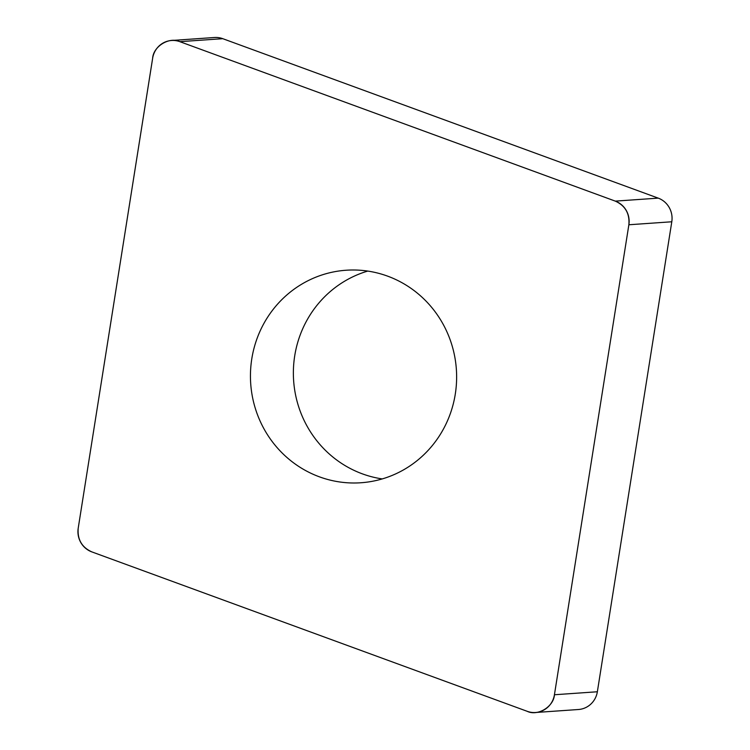 <?xml version="1.0" encoding="UTF-8"?>
<svg xmlns="http://www.w3.org/2000/svg" width="750" height="750" viewBox="0 0 750 750"><rect width="100%" height="100%" fill="white"/><g stroke="black" fill="none" stroke-linecap="round" stroke-linejoin="round"><path stroke-width="1.12" d="M367.762 271.078A106.519 103.078 -94 0 0 343.8 281.7A106.519 103.078 -94 0 0 295.397 394.069A106.519 103.078 -94 0 0 382.238 478.922M171.544 40.491L214.472 37.5A21.338 20.644 86 0 1 222.769 38.681L658.228 198.131A21.338 20.644 86 0 1 671.794 221.775L597.356 691.763A21.338 20.644 86 0 1 578.456 709.509L535.528 712.5A21.338 20.644 -94 0 0 554.428 694.753L628.866 224.766A21.338 20.644 -94 0 0 615.309 201.122L179.85 41.672A21.338 20.644 -94 0 0 171.544 40.491A21.338 20.644 -94 0 0 152.644 58.237L78.206 528.225A21.338 20.644 -94 0 0 91.772 551.869L527.231 711.319A21.338 20.644 -94 0 0 535.528 712.5M300.881 284.681A106.519 103.078 -94 0 0 255.169 407.906A106.519 103.078 -94 0 0 360.938 482.756A106.519 103.078 -94 0 0 456.366 369.337A106.519 103.078 -94 0 0 346.144 270.234A106.519 103.078 -94 0 0 300.881 284.681M78.216 528.169C77.259 539.419 81.797 547.322 91.819 551.887L527.128 711.281C537.638 716.522 553.837 706.659 554.447 694.641L628.856 224.822C629.812 213.572 625.275 205.659 615.253 201.103L179.953 41.709C169.444 36.469 153.244 46.331 152.634 58.35L78.216 528.169M554.428 694.753L597.356 691.763M671.794 221.775L628.866 224.766M222.769 38.681L179.85 41.672M615.309 201.122L658.228 198.131"/></g></svg>
